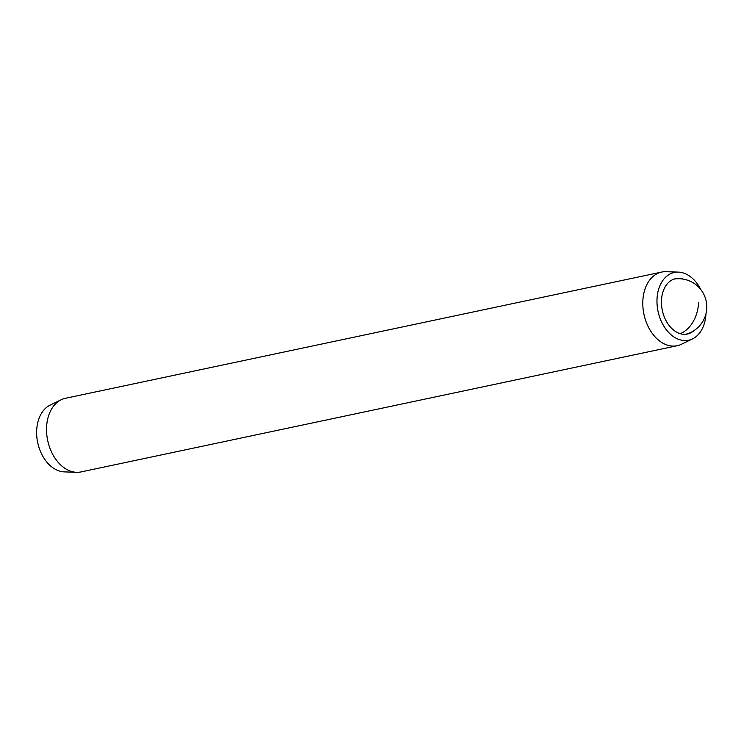 <?xml version="1.0" encoding="UTF-8"?>
<svg xmlns="http://www.w3.org/2000/svg" width="744" height="744" viewBox="0 0 744 744"><rect width="100%" height="100%" fill="white"/><g stroke="black" fill="none" stroke-linecap="round" stroke-linejoin="round"><path stroke-width="1.12" d="M683.085 279.093A28.3 19.604 78 0 0 675.636 278.656A28.3 19.604 78 0 0 662.207 294.754A28.3 19.604 78 0 0 667.47 323.156A28.3 19.604 78 0 0 687.354 334.028A28.3 19.604 78 0 0 693.985 330.606M700.876 289.658A34.624 23.975 78 0 0 678.407 272.118A34.624 23.975 78 0 0 657.891 292.169A34.624 23.975 78 0 0 665.889 329.164A34.624 23.975 78 0 0 692.534 338.883A34.624 23.975 78 0 0 705.098 320.515A34.624 23.975 78 0 0 705.972 313.745M678.407 272.118L666.085 271.69A37.628 26.068 78 0 0 661.658 272.072A37.628 26.068 78 0 0 643.793 293.48A37.628 26.068 78 0 0 650.795 331.257A37.628 26.068 78 0 0 677.245 345.709A37.628 26.068 78 0 0 681.448 344.258L692.534 338.883M661.658 272.072L65.407 398.291A37.628 26.068 78 0 0 61.203 399.742A37.628 26.068 78 0 0 47.542 419.709A37.628 26.068 78 0 0 76.567 472.31A37.628 26.068 78 0 0 80.994 471.929L677.245 345.709M61.203 399.742L50.118 405.117A34.624 23.975 78 0 0 37.553 423.485A34.624 23.975 78 0 0 64.244 471.882L76.567 472.31M698.495 302.743A28.226 19.223 104.8 0 1 680.165 333.665M685.689 334.27A28.226 28.226 0 0 0 685.791 279.67A28.226 28.226 0 0 0 674.008 279.102"/></g></svg>
